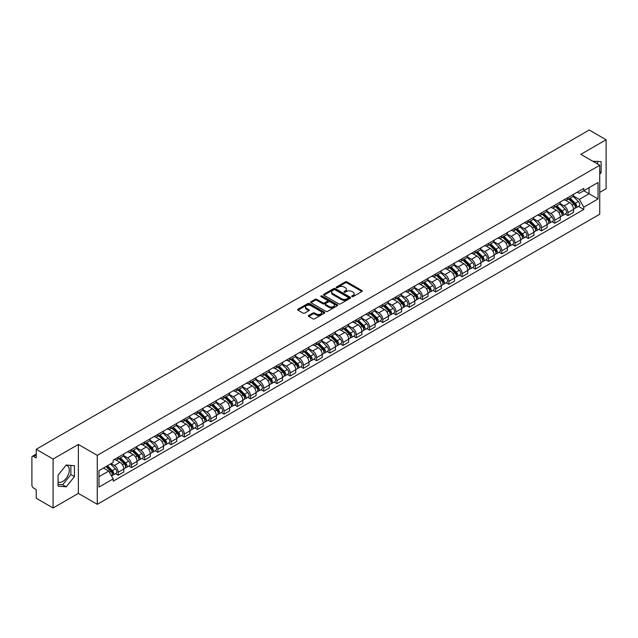 <?xml version="1.0" encoding="UTF-8"?>
<svg xmlns="http://www.w3.org/2000/svg" width="638" height="638" viewBox="0 0 638 638"><rect width="100%" height="100%" fill="white"/><g stroke="black" fill="none" stroke-linecap="round" stroke-linejoin="round"><path stroke-width="0.96" d="M351.921 296.614A0.821 0.478 0 0 0 353.085 296.614L361.929 291.51A1.18 0.678 0 0 0 362.272 291.032A1.18 0.678 0 0 0 361.929 290.553L346.952 281.9A1.18 0.678 0 0 0 345.286 281.9L336.441 287.004A0.821 0.478 0 0 0 337.606 287.682L338.754 287.02A3.764 2.177 0 0 1 344.081 287.02L345.325 287.738A3.764 2.177 0 0 1 346.426 289.277A3.764 2.177 0 0 1 345.325 290.816L344.185 291.478A0.821 0.478 0 0 0 345.349 292.148L346.49 291.486A3.764 2.177 0 0 1 351.817 291.486L353.069 292.212A3.764 2.177 0 0 1 354.17 293.743A3.764 2.177 0 0 1 353.069 295.282L351.921 295.944A0.821 0.478 0 0 0 351.921 296.614L351.921 295.944M592.798 161.254A9.355 5.399 -60 0 1 594.074 161.669A9.355 5.399 -60 0 1 595.071 162.562M65.977 465.341A9.355 5.399 -60 0 1 67.357 465.764A9.355 5.399 -60 0 1 68.792 473.26A9.355 5.399 -60 0 1 62.676 481.499A9.355 5.399 -60 0 1 58.058 481.993M308.752 315.443A1.18 0.678 0 0 0 308.401 315.922A1.18 0.678 0 0 0 308.752 316.4L312.955 318.833A1.18 0.678 0 0 0 314.614 318.833L324.439 313.162A1.18 0.678 0 0 0 324.782 312.676A1.18 0.678 0 0 0 324.439 312.197L309.454 303.552A1.18 0.678 0 0 0 307.795 303.552L297.97 309.223A1.18 0.678 0 0 0 297.627 309.701A1.18 0.678 0 0 0 297.97 310.18L303.05 313.114A1.18 0.678 0 0 0 304.709 313.114L308.912 310.682A1.18 0.678 0 0 0 309.263 310.204A1.18 0.678 0 0 0 308.912 309.725L306.399 308.274A3.15 1.818 0 0 1 305.474 306.982A3.15 1.818 0 0 1 307.42 305.307A3.15 1.818 0 0 1 310.85 305.698L320.715 311.392A3.15 1.818 0 0 1 321.632 312.676A3.15 1.818 0 0 1 319.694 314.359A3.15 1.818 0 0 1 316.257 313.968L314.614 313.019A1.18 0.678 0 0 0 312.955 313.019L308.752 315.443L308.752 316.4L312.955 313.992L312.955 313.019M97.271 455.357L78.362 444.439L53.098 459.033L36.222 449.288L589.225 130.016L606.1 139.754L580.835 154.348L599.744 165.266L97.271 455.357L97.271 504.315L599.744 214.216L599.744 165.266M338.834 303.887A1.18 0.678 0 0 0 340.501 303.887L350.318 298.217A1.18 0.678 0 0 0 350.669 297.739A1.18 0.678 0 0 0 350.318 297.252L335.341 288.607A1.18 0.678 0 0 0 333.674 288.607L323.857 294.277A1.18 0.678 0 0 0 323.506 294.756A1.18 0.678 0 0 0 323.857 295.234L338.834 303.887M321.313 296.798A0.821 0.478 0 0 1 322.15 296.909L337.366 305.698L327.557 311.36A1.18 0.678 0 0 1 325.89 311.36L310.913 302.707L310.913 301.75A1.18 0.678 0 0 0 310.57 302.229A1.18 0.678 0 0 0 310.913 302.707M310.913 301.75L315.116 299.318A1.18 0.678 0 0 1 316.783 299.318L322.852 302.827A1.18 0.678 0 0 0 324.519 302.827L327.31 301.216A1.18 0.678 0 0 0 327.653 300.737A1.18 0.678 0 0 0 327.31 300.259L320.986 296.606A0.821 0.478 0 0 1 322.15 295.936L337.382 304.725A1.18 0.678 0 0 1 337.725 305.203A1.18 0.678 0 0 1 337.382 305.69L337.382 304.725M53.098 459.033L53.098 507.984L36.222 498.246L36.222 489.577L33.599 488.062A2.4 1.388 -120 0 1 31.9 485.119L31.9 457.414A2.4 1.388 -120 0 1 32.394 456.314L36.222 454.104M599.744 192.381L606.1 188.712L606.1 139.754M53.098 507.984L78.362 493.397L97.271 504.315M36.222 449.288L36.222 457.956L33.599 456.433A2.4 1.388 -120 0 0 32.394 456.314M567.948 197.573A5.519 3.182 60 0 1 566.799 200.045L572.398 196.815A5.519 3.182 -120 0 0 573.538 194.343M560.005 203.514L564.048 205.843A5.519 3.182 60 0 1 567.948 212.598L573.538 209.368A5.519 3.182 -120 0 0 569.638 202.613L565.635 200.3M573.538 209.368L573.538 212.358L567.948 215.588L565.26 214.041M566.799 200.045A5.519 3.182 60 0 1 564.088 199.798M567.948 212.598L567.948 215.588M554.717 205.205A5.519 3.182 60 0 1 553.577 207.685L559.167 204.455A5.519 3.182 -120 0 0 560.316 201.975M552.037 221.673L554.717 223.22L560.316 219.99L560.316 217.008A5.519 3.182 -120 0 0 556.416 210.253L552.404 207.94M553.577 207.685A5.519 3.182 60 0 1 550.857 207.438M546.774 211.146L550.817 213.483A5.519 3.182 60 0 1 554.717 220.238L554.717 223.22M541.487 212.845A5.519 3.182 60 0 1 540.346 215.317L545.945 212.087A5.519 3.182 -120 0 0 547.085 209.615M538.807 229.313L541.487 230.86L547.085 227.63L547.085 224.64A5.519 3.182 -120 0 0 543.185 217.885L539.182 215.572M540.346 215.317A5.519 3.182 60 0 1 537.635 215.07M533.551 218.786L537.587 221.115A5.519 3.182 60 0 1 541.487 227.87L541.487 230.86M528.264 220.485A5.519 3.182 60 0 1 527.124 222.957L532.714 219.727A5.519 3.182 -120 0 0 533.854 217.247M525.576 236.945L528.264 238.5L533.862 235.262L533.862 232.28A5.519 3.182 -120 0 0 529.955 225.525L525.951 223.212M527.124 222.957A5.519 3.182 60 0 1 524.404 222.71M520.321 226.418L524.364 228.755A5.519 3.182 60 0 1 528.264 235.51L528.264 238.5M515.033 228.117A5.519 3.182 60 0 1 513.893 230.597L519.491 227.367A5.519 3.182 -120 0 0 520.632 224.887M512.354 244.585L515.033 246.132L520.632 242.903L520.632 239.92A5.519 3.182 -120 0 0 516.732 233.157L512.729 230.844M513.893 230.597A5.519 3.182 60 0 1 511.174 230.342M507.09 234.058L511.134 236.395A5.519 3.182 60 0 1 515.033 243.15L515.033 246.132M501.811 235.757A5.519 3.182 60 0 1 500.663 238.229L506.261 234.999A5.519 3.182 -120 0 0 507.401 232.527M499.123 252.217L501.811 253.772L507.401 250.543L507.401 247.552A5.519 3.182 -120 0 0 503.502 240.797L499.498 238.484M500.663 238.229A5.519 3.182 60 0 1 497.951 237.982M493.868 241.698L497.911 244.027A5.519 3.182 60 0 1 501.811 250.782L501.811 253.772M488.58 243.389A5.519 3.182 60 0 1 487.44 245.869L493.03 242.639A5.519 3.182 -120 0 0 494.179 240.159M485.901 259.857L488.58 261.405L494.179 258.175L494.179 255.192A5.519 3.182 -120 0 0 490.279 248.437L486.268 246.124M487.44 245.869A5.519 3.182 60 0 1 484.72 245.622M480.637 249.33L484.681 251.667A5.519 3.182 60 0 1 488.58 258.422L488.58 261.405M475.35 251.029A5.519 3.182 60 0 1 474.209 253.501L479.808 250.271A5.519 3.182 -120 0 0 480.948 247.799M472.67 267.497L475.35 269.045L480.948 265.815L480.948 262.824A5.519 3.182 -120 0 0 477.049 256.069L473.045 253.757M474.209 253.501A5.519 3.182 60 0 1 471.498 253.254M467.415 256.97L471.45 259.299A5.519 3.182 60 0 1 475.35 266.054L475.35 269.045M462.127 258.661A5.519 3.182 60 0 1 460.987 261.141L466.577 257.911A5.519 3.182 -120 0 0 467.726 255.431M459.44 275.13L462.127 276.677L467.726 273.447L467.726 270.464A5.519 3.182 -120 0 0 463.818 263.709L459.815 261.397M460.987 261.141A5.519 3.182 60 0 1 458.267 260.894M454.184 264.603L458.228 266.939A5.519 3.182 60 0 1 462.127 273.694L462.127 276.677M448.897 266.301A5.519 3.182 60 0 1 447.756 268.781L453.355 265.544A5.519 3.182 -120 0 0 454.495 263.071M446.217 282.77L448.897 284.317L454.495 281.087L454.495 278.096A5.519 3.182 -120 0 0 450.595 271.341L446.592 269.029M447.756 268.781A5.519 3.182 60 0 1 445.045 268.526M440.954 272.243L444.997 274.571A5.519 3.182 60 0 1 448.897 281.334L448.897 284.317M435.674 273.941A5.519 3.182 60 0 1 434.526 276.413L440.124 273.184A5.519 3.182 -120 0 0 441.265 270.711M432.987 290.402L435.674 291.957L441.265 288.719L441.265 285.736A5.519 3.182 -120 0 0 437.365 278.981L433.361 276.669M434.526 276.413A5.519 3.182 60 0 1 431.814 276.166M427.731 279.875L431.774 282.211A5.519 3.182 60 0 1 435.674 288.966L435.674 291.957M422.444 281.573A5.519 3.182 60 0 1 421.303 284.054L426.902 280.824A5.519 3.182 -120 0 0 428.042 278.343M419.764 298.042L422.444 299.589L428.042 296.359L428.042 293.376A5.519 3.182 -120 0 0 424.142 286.614L420.131 284.309M421.303 284.054A5.519 3.182 60 0 1 418.584 283.806M414.501 287.515L418.544 289.851A5.519 3.182 60 0 1 422.444 296.606L422.444 299.589M409.213 289.213A5.519 3.182 60 0 1 408.073 291.686L413.671 288.456A5.519 3.182 -120 0 0 414.812 285.983M406.534 305.682L409.213 307.229L414.812 303.999L414.812 301.008A5.519 3.182 -120 0 0 410.912 294.254L406.908 291.941M408.073 291.686A5.519 3.182 60 0 1 405.361 291.438M401.278 295.155L405.313 297.483A5.519 3.182 60 0 1 409.213 304.238L409.213 307.229M395.991 296.845A5.519 3.182 60 0 1 394.85 299.326L400.441 296.096A5.519 3.182 -120 0 0 401.589 293.616M393.303 313.314L395.991 314.861L401.589 311.631L401.589 308.648A5.519 3.182 -120 0 0 397.689 301.894L393.678 299.581M394.85 299.326A5.519 3.182 60 0 1 392.131 299.078M388.048 302.787L392.091 305.124A5.519 3.182 60 0 1 395.991 311.878L395.991 314.861M382.76 304.486A5.519 3.182 60 0 1 381.62 306.958L387.218 303.728A5.519 3.182 -120 0 0 388.359 301.256M380.081 320.954L382.76 322.501L388.359 319.271L388.359 316.281A5.519 3.182 -120 0 0 384.459 309.526L380.455 307.213M381.62 306.958A5.519 3.182 60 0 1 378.908 306.711M374.817 310.427L378.86 312.756A5.519 3.182 60 0 1 382.76 319.51L382.76 322.501M369.538 312.126A5.519 3.182 60 0 1 368.389 314.598L373.988 311.368A5.519 3.182 -120 0 0 375.128 308.888M366.85 328.586L369.538 330.133L375.128 326.903L375.128 323.921A5.519 3.182 -120 0 0 371.228 317.166L367.225 314.853M368.389 314.598A5.519 3.182 60 0 1 365.678 314.351M361.594 318.059L365.638 320.396A5.519 3.182 60 0 1 369.538 327.15L369.538 330.133M356.307 319.758A5.519 3.182 60 0 1 355.167 322.238L360.765 319A5.519 3.182 -120 0 0 361.906 316.528M353.627 336.226L356.307 337.773L361.906 334.543L361.906 331.553A5.519 3.182 -120 0 0 358.006 324.798L353.994 322.485M355.167 322.238A5.519 3.182 60 0 1 352.447 321.983M348.364 325.699L352.407 328.036A5.519 3.182 60 0 1 356.307 334.791L356.307 337.773M343.077 327.398A5.519 3.182 60 0 1 341.936 329.87L347.535 326.64A5.519 3.182 -120 0 0 348.675 324.168M340.397 343.858L343.077 345.413L348.675 342.183L348.675 339.193A5.519 3.182 -120 0 0 344.775 332.438L340.772 330.125M341.936 329.87A5.519 3.182 60 0 1 339.225 329.623M335.141 333.339L339.177 335.668A5.519 3.182 60 0 1 343.077 342.423L343.077 345.413M329.854 335.03A5.519 3.182 60 0 1 328.714 337.51L334.304 334.28A5.519 3.182 -120 0 0 335.452 331.8M327.166 351.498L329.854 353.045L335.452 349.815L335.452 346.833A5.519 3.182 -120 0 0 331.553 340.078L327.541 337.765M328.714 337.51A5.519 3.182 60 0 1 325.994 337.263M321.911 340.971L325.954 343.308A5.519 3.182 60 0 1 329.854 350.063L329.854 353.045M316.623 342.67A5.519 3.182 60 0 1 315.483 345.142L321.081 341.912A5.519 3.182 -120 0 0 322.222 339.44M313.944 359.138L316.623 360.685L322.222 357.455L322.222 354.465A5.519 3.182 -120 0 0 318.322 347.71L314.319 345.397M315.483 345.142A5.519 3.182 60 0 1 312.772 344.895M308.68 348.611L312.724 350.94A5.519 3.182 60 0 1 316.623 357.695L316.623 360.685M303.401 350.302A5.519 3.182 60 0 1 302.252 352.782L307.851 349.552A5.519 3.182 -120 0 0 308.991 347.072M300.713 366.77L303.401 368.317L308.991 365.088L308.991 362.105A5.519 3.182 -120 0 0 305.092 355.35L301.088 353.037M302.252 352.782A5.519 3.182 60 0 1 299.541 352.535M295.458 356.243L299.501 358.58A5.519 3.182 60 0 1 303.401 365.335L303.401 368.317M290.17 357.942A5.519 3.182 60 0 1 289.03 360.422L294.628 357.184A5.519 3.182 -120 0 0 295.769 354.712M287.491 374.41L290.17 375.957L295.769 372.728L295.769 369.737A5.519 3.182 -120 0 0 291.869 362.982L287.858 360.669M289.03 360.422A5.519 3.182 60 0 1 286.31 360.167M282.227 363.883L286.271 366.212A5.519 3.182 60 0 1 290.17 372.975L290.17 375.957M276.94 365.582A5.519 3.182 60 0 1 275.799 368.054L281.398 364.824A5.519 3.182 -120 0 0 282.538 362.344M274.26 382.042L276.948 383.597L282.538 380.36L282.538 377.377A5.519 3.182 -120 0 0 278.639 370.622L274.635 368.309M275.799 368.054A5.519 3.182 60 0 1 273.088 367.807M269.005 371.515L273.04 373.852A5.519 3.182 60 0 1 276.948 380.607L276.948 383.597M263.717 373.214A5.519 3.182 60 0 1 262.577 375.694L268.167 372.464A5.519 3.182 -120 0 0 269.316 369.984M261.03 389.682L263.717 391.23L269.316 388L269.316 385.017A5.519 3.182 -120 0 0 265.416 378.254L261.405 375.941M262.577 375.694A5.519 3.182 60 0 1 259.857 375.439M255.774 379.155L259.818 381.492A5.519 3.182 60 0 1 263.717 388.247L263.717 391.23M250.487 380.854A5.519 3.182 60 0 1 249.346 383.326L254.945 380.096A5.519 3.182 -120 0 0 256.085 377.624M247.807 397.315L250.487 398.87L256.085 395.64L256.085 392.649A5.519 3.182 -120 0 0 252.185 385.894L248.182 383.582M249.346 383.326A5.519 3.182 60 0 1 246.635 383.079M242.544 386.795L246.587 389.124A5.519 3.182 60 0 1 250.487 395.879L250.487 398.87M237.264 388.486A5.519 3.182 60 0 1 236.116 390.966L241.714 387.737A5.519 3.182 -120 0 0 242.855 385.256M234.577 404.955L237.264 406.502L242.855 403.272L242.855 400.289A5.519 3.182 -120 0 0 238.955 393.534L234.951 391.222M236.116 390.966A5.519 3.182 60 0 1 233.404 390.719M229.321 394.428L233.364 396.764A5.519 3.182 60 0 1 237.264 403.519L237.264 406.502M224.034 396.126A5.519 3.182 60 0 1 222.893 398.598L228.492 395.369A5.519 3.182 -120 0 0 229.632 392.896M221.354 412.595L224.034 414.142L229.632 410.912L229.632 407.921A5.519 3.182 -120 0 0 225.732 401.166L221.729 398.854M222.893 398.598A5.519 3.182 60 0 1 220.174 398.351M216.091 402.068L220.134 404.396A5.519 3.182 60 0 1 224.034 411.151L224.034 414.142M210.811 403.766A5.519 3.182 60 0 1 209.663 406.239L215.261 403.009A5.519 3.182 -120 0 0 216.402 400.528M208.124 420.227L210.811 421.774L216.402 418.544L216.402 415.561A5.519 3.182 -120 0 0 212.502 408.806L208.498 406.494M209.663 406.239A5.519 3.182 60 0 1 206.951 405.991M202.868 409.7L206.903 412.036A5.519 3.182 60 0 1 210.811 418.791L210.811 421.774M197.581 411.398A5.519 3.182 60 0 1 196.44 413.879L202.031 410.641A5.519 3.182 -120 0 0 203.179 408.168M194.901 427.867L197.581 429.414L203.179 426.184L203.179 423.193A5.519 3.182 -120 0 0 199.279 416.439L195.268 414.126M196.44 413.879A5.519 3.182 60 0 1 193.721 413.623M189.638 417.34L193.681 419.668A5.519 3.182 60 0 1 197.581 426.431L197.581 429.414M184.35 419.038A5.519 3.182 60 0 1 183.21 421.511L188.808 418.281A5.519 3.182 -120 0 0 189.949 415.809M181.671 435.499L184.35 437.054L189.949 433.816L189.949 430.833A5.519 3.182 -120 0 0 186.049 424.079L182.045 421.766M183.21 421.511A5.519 3.182 60 0 1 180.498 421.263M176.407 424.972L180.45 427.308A5.519 3.182 60 0 1 184.35 434.063L184.35 437.054M171.128 426.67A5.519 3.182 60 0 1 169.987 429.151L175.578 425.921A5.519 3.182 -120 0 0 176.718 423.441M168.44 443.139L171.128 444.686L176.718 441.456L176.718 438.473A5.519 3.182 -120 0 0 172.818 431.719L168.815 429.406M169.987 429.151A5.519 3.182 60 0 1 167.268 428.903M163.184 432.612L167.228 434.949A5.519 3.182 60 0 1 171.128 441.703L171.128 444.686M157.897 434.311A5.519 3.182 60 0 1 156.757 436.783L162.355 433.553A5.519 3.182 -120 0 0 163.495 431.081M155.217 450.779L157.897 452.326L163.495 449.096L163.495 446.106A5.519 3.182 -120 0 0 159.596 439.351L155.592 437.038M156.757 436.783A5.519 3.182 60 0 1 154.037 436.536M149.954 440.252L153.997 442.581A5.519 3.182 60 0 1 157.897 449.335L157.897 452.326M144.674 441.943A5.519 3.182 60 0 1 143.526 444.423L149.125 441.193A5.519 3.182 -120 0 0 150.265 438.713M141.987 458.411L144.674 459.958L150.265 456.728L150.265 453.746A5.519 3.182 -120 0 0 146.365 446.991L142.362 444.678M143.526 444.423A5.519 3.182 60 0 1 140.815 444.176M136.731 447.884L140.775 450.221A5.519 3.182 60 0 1 144.674 456.975L144.674 459.958M131.444 449.583A5.519 3.182 60 0 1 130.304 452.055L135.894 448.825A5.519 3.182 -120 0 0 137.042 446.353M128.764 466.051L131.444 467.598L137.042 464.368L137.042 461.378A5.519 3.182 -120 0 0 133.143 454.623L129.131 452.31M130.304 452.055A5.519 3.182 60 0 1 127.584 451.808M123.501 455.524L127.544 457.853A5.519 3.182 60 0 1 131.444 464.608L131.444 467.598M118.213 457.223A5.519 3.182 60 0 1 117.073 459.695L122.671 456.465A5.519 3.182 -120 0 0 123.812 453.985M115.534 473.683L118.213 475.238L123.812 472L123.812 469.018A5.519 3.182 -120 0 0 119.912 462.263L115.909 459.95M117.073 459.695A5.519 3.182 60 0 1 114.362 459.448M111.092 463.635L114.314 465.493A5.519 3.182 60 0 1 118.213 472.248L118.213 475.238M577.31 192.166L579.304 193.314L598.045 182.492L589.057 187.684L589.057 193.753L579.304 199.383L573.227 195.874M98.97 476.706L108.723 471.075L113.213 478.859L98.97 487.081L98.97 470.629L113.213 462.406L113.213 460.11L583.802 188.417L583.802 190.714L598.045 198.944L583.802 207.167L579.304 199.383M598.045 182.492L598.045 198.944M113.213 478.859L113.213 481.156L583.802 209.463L583.802 207.167M599.744 174.294L601.14 172.555L601.14 161.645L592.718 161.207M78.362 444.439L78.362 493.397M58.058 486.1L66.24 486.826L74.423 476.65L74.423 465.74L66.24 465.006L58.058 475.19L58.058 486.1M108.723 471.075L103.46 468.037M578.491 206.401L583.802 209.463M597.575 164.014L597.575 161.326M599.744 171.742L601.14 172.555M58.058 484.362L62.676 484.776L70.858 474.592L70.858 465.421M62.676 484.776L66.24 486.826M70.858 474.592L74.423 476.65M352.248 296.734L353.069 296.263A3.764 2.177 0 0 0 354.17 294.724L354.17 293.743M346.426 289.277L346.426 290.258A3.764 2.177 0 0 1 345.325 291.797L344.512 292.268M361.913 291.518L346.952 282.881A1.18 0.678 0 0 0 345.286 282.881L336.768 287.794M350.318 297.252L350.318 298.217L335.341 289.588A1.18 0.678 0 0 0 333.674 289.588L323.873 295.242L323.857 294.277M348.236 298.074A0.821 0.478 0 0 0 348.236 297.396L335.094 289.804A0.821 0.478 0 0 0 333.921 289.804L332.717 290.505A3.764 2.177 0 0 0 331.616 292.044A3.764 2.177 0 0 0 332.717 293.576L341.705 298.767A3.764 2.177 0 0 0 347.032 298.767L348.236 298.074L348.236 299.047A0.821 0.478 0 0 0 348.484 298.712L348.484 297.739M331.616 292.044L331.616 293.017A3.764 2.177 0 0 0 332.717 294.557L332.717 293.576M348.236 299.047L347.032 299.748A3.764 2.177 0 0 1 341.705 299.748L332.717 294.557M310.929 302.715L315.116 300.299L315.116 299.318M327.653 300.737L327.653 301.718A1.18 0.678 0 0 1 327.31 302.197L324.519 303.808A1.18 0.678 0 0 1 322.852 303.808L316.783 300.299A1.18 0.678 0 0 0 315.116 300.299M329.16 306.471A3.15 1.818 0 0 0 332.589 306.862A3.15 1.818 0 0 0 334.535 305.179A3.15 1.818 0 0 0 333.61 303.895L330.141 301.894A1.18 0.678 0 0 0 328.474 301.894L325.683 303.505A1.18 0.678 0 0 0 325.34 303.983A1.18 0.678 0 0 0 325.683 304.462L329.16 306.471L329.16 307.444A3.15 1.818 0 0 0 332.589 307.843A3.15 1.818 0 0 0 334.535 306.16L334.535 305.179M325.34 303.983L325.34 304.964A1.18 0.678 0 0 0 325.683 305.442L325.683 304.462M329.16 307.444L325.683 305.442M321.632 312.676L321.632 313.657A3.15 1.818 0 0 1 319.694 315.339A3.15 1.818 0 0 1 316.257 314.941L314.614 313.992A1.18 0.678 0 0 0 312.955 313.992M305.474 306.982L305.474 307.963A3.15 1.818 0 0 0 306.399 309.247L306.399 308.274M308.896 310.69L306.399 309.247M324.439 312.197L324.439 313.162L309.454 304.525A1.18 0.678 0 0 0 307.795 304.525L297.986 310.188L297.97 309.223M568.657 198.976L573.865 204.12A2.999 1.731 60 0 1 574.655 208.61L573.538 209.256M569.694 200.005L571.903 201.281M569.232 198.641L574.942 204.272A1.435 0.829 60 0 1 575.317 206.433A1.435 0.829 60 0 1 575.189 206.481M570.101 198.147L575.309 203.283A2.999 1.731 60 0 1 576.098 207.781A2.999 1.731 60 0 1 575.197 207.876M573.012 196.249L578.363 201.52A2.999 1.731 60 0 1 579.152 206.018L576.098 207.781M555.427 206.616L560.643 211.752A2.999 1.731 60 0 1 561.432 216.25L560.316 216.896M556.472 207.637L558.681 208.913M556.009 206.281L561.711 211.912A1.435 0.829 60 0 1 562.094 214.065A1.435 0.829 60 0 1 561.958 214.121M556.87 205.779L562.078 210.923A2.999 1.731 60 0 1 562.875 215.413A2.999 1.731 60 0 1 561.966 215.516M559.789 203.881L565.132 209.16A2.999 1.731 60 0 1 565.922 213.658L562.875 215.413M542.204 214.248L547.412 219.392A2.999 1.731 60 0 1 548.202 223.882L547.085 224.528M543.241 215.277L545.45 216.553M542.779 213.913L548.489 219.544A1.435 0.829 60 0 1 548.863 221.705A1.435 0.829 60 0 1 548.736 221.753M543.64 213.419L548.855 218.563A2.999 1.731 60 0 1 549.645 223.053A2.999 1.731 60 0 1 548.736 223.148M546.559 211.521L551.91 216.8A2.999 1.731 60 0 1 552.699 221.29L549.645 223.053M528.974 221.888L534.181 227.024A2.999 1.731 60 0 1 534.979 231.522L533.854 232.168M530.011 222.909L532.22 224.185M529.556 221.553L535.258 227.184A1.435 0.829 60 0 1 535.641 229.337A1.435 0.829 60 0 1 535.505 229.393M530.417 221.051L535.625 226.195A2.999 1.731 60 0 1 536.414 230.693A2.999 1.731 60 0 1 535.513 230.789M533.328 219.161L538.679 224.432A2.999 1.731 60 0 1 539.469 228.93L536.414 230.693M515.743 229.52L520.959 234.664A2.999 1.731 60 0 1 521.748 239.162L520.632 239.808M516.788 230.549L518.997 231.825M516.325 229.194L522.028 234.816A1.435 0.829 60 0 1 522.41 236.977A1.435 0.829 60 0 1 522.283 237.025M517.187 228.691L522.402 233.835A2.999 1.731 60 0 1 523.192 238.325A2.999 1.731 60 0 1 522.283 238.421M520.106 226.793L525.449 232.072A2.999 1.731 60 0 1 526.246 236.562L523.192 238.325M502.521 237.161L507.728 242.304A2.999 1.731 60 0 1 508.518 246.794L507.401 247.44M503.557 238.189L505.767 239.457M503.095 236.826L508.805 242.456A1.435 0.829 60 0 1 509.18 244.617A1.435 0.829 60 0 1 509.052 244.665M503.964 236.331L509.172 241.467A2.999 1.731 60 0 1 509.961 245.965A2.999 1.731 60 0 1 509.06 246.061M506.875 234.433L512.226 239.705A2.999 1.731 60 0 1 513.016 244.202L509.961 245.965M489.29 244.801L494.506 249.936A2.999 1.731 60 0 1 495.295 254.434L494.179 255.08M490.335 245.821L492.544 247.097M489.872 244.466L495.574 250.096A1.435 0.829 60 0 1 495.957 252.249A1.435 0.829 60 0 1 495.822 252.305M490.734 243.963L495.941 249.107A2.999 1.731 60 0 1 496.739 253.597A2.999 1.731 60 0 1 495.83 253.693M493.652 242.065L498.996 247.345A2.999 1.731 60 0 1 499.785 251.835L496.739 253.597M476.068 252.433L481.275 257.577A2.999 1.731 60 0 1 482.065 262.066L480.948 262.712M477.104 253.461L479.313 254.737M476.642 252.098L482.352 257.728A1.435 0.829 60 0 1 482.727 259.889A1.435 0.829 60 0 1 482.599 259.937M477.503 251.603L482.719 256.739A2.999 1.731 60 0 1 483.508 261.237A2.999 1.731 60 0 1 482.599 261.333M480.422 249.705L485.773 254.977A2.999 1.731 60 0 1 486.563 259.475L483.508 261.237M462.837 260.073L468.045 265.209A2.999 1.731 60 0 1 468.842 269.707L467.718 270.353M463.874 261.094L466.083 262.37M463.419 259.738L469.121 265.368A1.435 0.829 60 0 1 469.504 267.521A1.435 0.829 60 0 1 469.369 267.577M464.281 259.235L469.488 264.379A2.999 1.731 60 0 1 470.278 268.877A2.999 1.731 60 0 1 469.377 268.973M467.191 257.345L472.543 262.617A2.999 1.731 60 0 1 473.332 267.115L470.278 268.877M449.615 267.705L454.822 272.849A2.999 1.731 60 0 1 455.612 277.339L454.495 277.985M450.651 268.734L452.86 270.01M450.189 267.37L455.891 273A1.435 0.829 60 0 1 456.274 275.161A1.435 0.829 60 0 1 456.146 275.209M451.05 266.875L456.266 272.019A2.999 1.731 60 0 1 457.055 276.509A2.999 1.731 60 0 1 456.146 276.605M453.969 264.977L459.312 270.257A2.999 1.731 60 0 1 460.11 274.747L457.055 276.509M436.384 275.345L441.592 280.489A2.999 1.731 60 0 1 442.381 284.979L441.265 285.625M437.421 276.366L439.63 277.642M436.958 275.01L442.668 280.64A1.435 0.829 60 0 1 443.043 282.793A1.435 0.829 60 0 1 442.916 282.849M437.827 274.515L443.035 279.651A2.999 1.731 60 0 1 443.825 284.149A2.999 1.731 60 0 1 442.924 284.245M440.738 272.617L446.09 277.889A2.999 1.731 60 0 1 446.879 282.387L443.825 284.149M423.154 282.977L428.369 288.121A2.999 1.731 60 0 1 429.159 292.619L428.042 293.265M424.198 284.006L426.407 285.282M423.736 282.65L429.438 288.28A1.435 0.829 60 0 1 429.821 290.434A1.435 0.829 60 0 1 429.685 290.489M424.597 282.148L429.805 287.291A2.999 1.731 60 0 1 430.602 291.781A2.999 1.731 60 0 1 429.693 291.877M427.516 280.249L432.859 285.529A2.999 1.731 60 0 1 433.649 290.019L430.602 291.781M409.931 290.617L415.139 295.761A2.999 1.731 60 0 1 415.928 300.251L414.812 300.897M410.968 291.646L413.177 292.922M410.505 290.282L416.215 295.912A1.435 0.829 60 0 1 416.59 298.074A1.435 0.829 60 0 1 416.462 298.121M411.366 289.788L416.582 294.923A2.999 1.731 60 0 1 417.372 299.421A2.999 1.731 60 0 1 416.462 299.517M414.285 287.89L419.637 293.161A2.999 1.731 60 0 1 420.426 297.659L417.372 299.421M396.7 298.257L401.916 303.393A2.999 1.731 60 0 1 402.706 307.891L401.581 308.537M397.737 299.278L399.946 300.554M397.283 297.922L402.985 303.552A1.435 0.829 60 0 1 403.368 305.706A1.435 0.829 60 0 1 403.232 305.761M398.144 297.42L403.352 302.564A2.999 1.731 60 0 1 404.141 307.053A2.999 1.731 60 0 1 403.24 307.157M401.063 295.522L406.406 300.801A2.999 1.731 60 0 1 407.196 305.291L404.141 307.053M383.478 305.889L388.686 311.033A2.999 1.731 60 0 1 389.475 315.523L388.359 316.169M384.515 306.918L386.724 308.194M384.052 305.554L389.762 311.185A1.435 0.829 60 0 1 390.137 313.346A1.435 0.829 60 0 1 390.009 313.394M384.913 305.06L390.129 310.196A2.999 1.731 60 0 1 390.919 314.694A2.999 1.731 60 0 1 390.009 314.789M387.832 303.162L393.175 308.433A2.999 1.731 60 0 1 393.973 312.931L390.919 314.694M370.247 313.529L375.455 318.665A2.999 1.731 60 0 1 376.245 323.163L375.128 323.809M371.284 314.55L373.493 315.826M370.822 313.194L376.532 318.825A1.435 0.829 60 0 1 376.914 320.978A1.435 0.829 60 0 1 376.779 321.034M371.691 312.692L376.899 317.836A2.999 1.731 60 0 1 377.688 322.334A2.999 1.731 60 0 1 376.787 322.429M374.602 310.802L379.953 316.073A2.999 1.731 60 0 1 380.742 320.571L377.688 322.334M357.017 321.161L362.232 326.305A2.999 1.731 60 0 1 363.022 330.803L361.906 331.449M358.062 322.19L360.271 323.466M357.599 320.834L363.301 326.457A1.435 0.829 60 0 1 363.684 328.618A1.435 0.829 60 0 1 363.548 328.666M358.46 320.332L363.668 325.476A2.999 1.731 60 0 1 364.465 329.966A2.999 1.731 60 0 1 363.556 330.061M361.379 318.434L366.722 323.713A2.999 1.731 60 0 1 367.512 328.203L364.465 329.966M343.794 328.801L349.002 333.945A2.999 1.731 60 0 1 349.791 338.435L348.675 339.081M344.831 329.83L347.04 331.098M344.368 328.466L350.079 334.097A1.435 0.829 60 0 1 350.453 336.258A1.435 0.829 60 0 1 350.326 336.306M345.23 327.972L350.445 333.108A2.999 1.731 60 0 1 351.235 337.606A2.999 1.731 60 0 1 350.334 337.701M348.149 326.074L353.5 331.345A2.999 1.731 60 0 1 354.289 335.843L351.235 337.606M330.564 336.441L335.779 341.577A2.999 1.731 60 0 1 336.569 346.075L335.444 346.721M331.601 337.462L333.81 338.738M331.146 336.106L336.848 341.737A1.435 0.829 60 0 1 337.231 343.89A1.435 0.829 60 0 1 337.095 343.946M332.007 335.604L337.215 340.748A2.999 1.731 60 0 1 338.004 345.238A2.999 1.731 60 0 1 337.103 345.333M334.926 333.706L340.269 338.985A2.999 1.731 60 0 1 341.059 343.475L338.004 345.238M317.341 344.073L322.549 349.217A2.999 1.731 60 0 1 323.338 353.707L322.222 354.353M318.378 345.102L320.587 346.378M317.915 343.738L323.625 349.369A1.435 0.829 60 0 1 324 351.53A1.435 0.829 60 0 1 323.873 351.578M318.777 343.244L323.992 348.38A2.999 1.731 60 0 1 324.782 352.878A2.999 1.731 60 0 1 323.873 352.974M321.696 341.346L327.039 346.617A2.999 1.731 60 0 1 327.836 351.115L324.782 352.878M304.111 351.713L309.318 356.849A2.999 1.731 60 0 1 310.116 361.347L308.991 361.993M305.147 352.734L307.356 354.01M304.685 351.379L310.395 357.009A1.435 0.829 60 0 1 310.778 359.162A1.435 0.829 60 0 1 310.642 359.218M305.554 350.876L310.762 356.02A2.999 1.731 60 0 1 311.551 360.518A2.999 1.731 60 0 1 310.65 360.614M308.465 348.978L313.816 354.257A2.999 1.731 60 0 1 314.606 358.755L311.551 360.518M290.88 359.346L296.096 364.489A2.999 1.731 60 0 1 296.885 368.979L295.769 369.625M291.925 360.374L294.134 361.65M291.462 359.011L297.164 364.641A1.435 0.829 60 0 1 297.547 366.802A1.435 0.829 60 0 1 297.412 366.85M292.324 358.516L297.539 363.66A2.999 1.731 60 0 1 298.329 368.15A2.999 1.731 60 0 1 297.42 368.246M295.242 356.618L300.586 361.898A2.999 1.731 60 0 1 301.375 366.387L298.329 368.15M277.658 366.986L282.865 372.121A2.999 1.731 60 0 1 283.655 376.619L282.538 377.265M278.694 368.006L280.903 369.282M278.232 366.651L283.942 372.281A1.435 0.829 60 0 1 284.317 374.434A1.435 0.829 60 0 1 284.189 374.49M279.101 366.156L284.309 371.292A2.999 1.731 60 0 1 285.098 375.79A2.999 1.731 60 0 1 284.197 375.886M282.012 364.258L287.363 369.53A2.999 1.731 60 0 1 288.153 374.027L285.098 375.79M264.427 374.618L269.643 379.762A2.999 1.731 60 0 1 270.432 384.259L269.308 384.905M265.464 375.646L267.673 376.922M265.009 374.291L270.711 379.913A1.435 0.829 60 0 1 271.094 382.074A1.435 0.829 60 0 1 270.959 382.13M265.871 373.788L271.078 378.932A2.999 1.731 60 0 1 271.868 383.422A2.999 1.731 60 0 1 270.967 383.518M268.789 371.89L274.133 377.17A2.999 1.731 60 0 1 274.922 381.66L271.868 383.422M251.205 382.258L256.412 387.402A2.999 1.731 60 0 1 257.202 391.891L256.085 392.537M252.241 383.286L254.45 384.554M251.779 381.923L257.489 387.553A1.435 0.829 60 0 1 257.864 389.714A1.435 0.829 60 0 1 257.736 389.762M252.64 381.428L257.856 386.564A2.999 1.731 60 0 1 258.645 391.062A2.999 1.731 60 0 1 257.736 391.158M255.559 379.53L260.902 384.802A2.999 1.731 60 0 1 261.7 389.3L258.645 391.062M237.974 389.898L243.182 395.034A2.999 1.731 60 0 1 243.979 399.532L242.855 400.178M239.011 390.919L241.22 392.195M238.548 389.563L244.258 395.193A1.435 0.829 60 0 1 244.641 397.346A1.435 0.829 60 0 1 244.506 397.402M239.417 389.06L244.625 394.204A2.999 1.731 60 0 1 245.415 398.694A2.999 1.731 60 0 1 244.514 398.798M242.328 387.162L247.68 392.442A2.999 1.731 60 0 1 248.469 396.932L245.415 398.694M224.743 397.53L229.959 402.674A2.999 1.731 60 0 1 230.749 407.164L229.632 407.81M225.788 398.559L227.997 399.835M225.326 397.195L231.028 402.825A1.435 0.829 60 0 1 231.411 404.986A1.435 0.829 60 0 1 231.283 405.034M226.187 396.7L231.403 401.836A2.999 1.731 60 0 1 232.192 406.334A2.999 1.731 60 0 1 231.283 406.43M229.106 394.802L234.449 400.074A2.999 1.731 60 0 1 235.239 404.572L232.192 406.334M211.521 405.17L216.729 410.306A2.999 1.731 60 0 1 217.518 414.804L216.402 415.45M212.558 406.191L214.767 407.467M212.095 404.835L217.805 410.465A1.435 0.829 60 0 1 218.18 412.619A1.435 0.829 60 0 1 218.052 412.674M212.964 404.332L218.172 409.476A2.999 1.731 60 0 1 218.962 413.974A2.999 1.731 60 0 1 218.06 414.07M215.875 402.442L221.226 407.714A2.999 1.731 60 0 1 222.016 412.212L218.962 413.974M198.29 412.802L203.506 417.946A2.999 1.731 60 0 1 204.296 422.444L203.179 423.09M199.335 413.831L201.544 415.107M198.873 412.475L204.575 418.097A1.435 0.829 60 0 1 204.958 420.259A1.435 0.829 60 0 1 204.822 420.306M199.734 411.973L204.942 417.116A2.999 1.731 60 0 1 205.739 421.606A2.999 1.731 60 0 1 204.83 421.702M202.653 410.075L207.996 415.354A2.999 1.731 60 0 1 208.786 419.844L205.739 421.606M185.068 420.442L190.276 425.586A2.999 1.731 60 0 1 191.065 430.076L189.949 430.722M186.105 421.463L188.314 422.739M185.642 420.107L191.352 425.737A1.435 0.829 60 0 1 191.727 427.891A1.435 0.829 60 0 1 191.599 427.946M186.503 419.613L191.719 424.749A2.999 1.731 60 0 1 192.509 429.246A2.999 1.731 60 0 1 191.599 429.342M189.422 417.715L194.773 422.986A2.999 1.731 60 0 1 195.563 427.484L192.509 429.246M171.837 428.082L177.045 433.218A2.999 1.731 60 0 1 177.843 437.716L176.718 438.362M172.874 429.103L175.083 430.379M172.419 427.747L178.122 433.377A1.435 0.829 60 0 1 178.504 435.531A1.435 0.829 60 0 1 178.369 435.587M173.281 427.245L178.488 432.389A2.999 1.731 60 0 1 179.278 436.878A2.999 1.731 60 0 1 178.377 436.974M176.192 425.347L181.543 430.626A2.999 1.731 60 0 1 182.332 435.116L179.278 436.878M158.607 435.714L163.822 440.858A2.999 1.731 60 0 1 164.612 445.348L163.495 445.994M159.652 436.743L161.861 438.019M159.189 435.379L164.891 441.01A1.435 0.829 60 0 1 165.274 443.171A1.435 0.829 60 0 1 165.146 443.219M160.05 434.885L165.266 440.021A2.999 1.731 60 0 1 166.055 444.519A2.999 1.731 60 0 1 165.146 444.614M162.969 432.987L168.312 438.258A2.999 1.731 60 0 1 169.102 442.756L166.055 444.519M145.384 443.354L150.592 448.49A2.999 1.731 60 0 1 151.381 452.988L150.265 453.634M146.421 444.375L148.63 445.651M145.958 443.019L151.669 448.65A1.435 0.829 60 0 1 152.043 450.803A1.435 0.829 60 0 1 151.916 450.859M146.828 442.517L152.035 447.661A2.999 1.731 60 0 1 152.825 452.151A2.999 1.731 60 0 1 151.924 452.254M149.739 440.619L155.09 445.898A2.999 1.731 60 0 1 155.879 450.396L152.825 452.151M132.154 450.986L137.369 456.13A2.999 1.731 60 0 1 138.159 460.62L137.042 461.266M133.198 452.015L135.408 453.291M132.736 450.651L138.438 456.282A1.435 0.829 60 0 1 138.821 458.443A1.435 0.829 60 0 1 138.685 458.491M133.597 450.157L138.805 455.301A2.999 1.731 60 0 1 139.602 459.791A2.999 1.731 60 0 1 138.693 459.886M136.516 448.259L141.859 453.538A2.999 1.731 60 0 1 142.649 458.028L139.602 459.791M118.931 458.626L124.139 463.762A2.999 1.731 60 0 1 124.928 468.26L123.812 468.906M119.968 459.647L122.177 460.923M119.505 458.291L125.215 463.922A1.435 0.829 60 0 1 125.59 466.075A1.435 0.829 60 0 1 125.463 466.131M120.367 457.789L125.582 462.933A2.999 1.731 60 0 1 126.372 467.431A2.999 1.731 60 0 1 125.463 467.526M123.286 455.899L128.637 461.17A2.999 1.731 60 0 1 129.426 465.668L126.372 467.431M106.012 466.569L110.908 471.402A2.999 1.731 60 0 1 111.706 475.9L111.554 475.98M106.737 467.287L108.946 468.563M106.586 466.234L111.985 471.554A1.435 0.829 60 0 1 112.368 473.715A1.435 0.829 60 0 1 112.232 473.763M107.455 465.732L112.352 470.573A2.999 1.731 60 0 1 113.141 475.063A2.999 1.731 60 0 1 112.24 475.158M110.502 463.97L115.406 468.81A2.999 1.731 60 0 1 116.196 473.3L113.141 475.063M131.444 464.608L137.042 461.378M144.674 456.975L150.265 453.746M157.897 449.335L163.495 446.106M171.128 441.703L176.718 438.473M184.35 434.063L189.949 430.833M197.581 426.431L203.179 423.193M210.811 418.791L216.402 415.561M224.034 411.151L229.632 407.921M237.264 403.519L242.855 400.289M250.487 395.879L256.085 392.649M263.717 388.247L269.316 385.017M276.948 380.607L282.538 377.377M290.17 372.975L295.769 369.737M303.401 365.335L308.991 362.105M316.623 357.695L322.222 354.465M329.854 350.063L335.452 346.833M343.077 342.423L348.675 339.193M356.307 334.791L361.906 331.553M369.538 327.15L375.128 323.921M382.76 319.51L388.359 316.281M395.991 311.878L401.589 308.648M409.213 304.238L414.812 301.008M422.444 296.606L428.042 293.376M435.674 288.966L441.265 285.736M448.897 281.334L454.495 278.096M462.127 273.694L467.726 270.464M475.35 266.054L480.948 262.824M488.58 258.422L494.179 255.192M501.811 250.782L507.401 247.552M515.033 243.15L520.632 239.92M528.264 235.51L533.862 232.28M541.487 227.87L547.085 224.64M554.717 220.238L560.316 217.008M118.213 472.248L123.812 469.018M114.314 465.493L119.912 462.263M127.544 457.853L133.143 454.623M140.775 450.221L146.365 446.991M153.997 442.581L159.596 439.351M167.228 434.949L172.818 431.719M180.45 427.308L186.049 424.079M193.681 419.668L199.279 416.439M206.903 412.036L212.502 408.806M220.134 404.396L225.732 401.166M233.364 396.764L238.955 393.534M246.587 389.124L252.185 385.894M259.818 381.492L265.416 378.254M273.04 373.852L278.639 370.622M286.271 366.212L291.869 362.982M299.501 358.58L305.092 355.35M312.724 350.94L318.322 347.71M325.954 343.308L331.553 340.078M339.177 335.668L344.775 332.438M352.407 328.036L358.006 324.798M365.638 320.396L371.228 317.166M378.86 312.756L384.459 309.526M392.091 305.124L397.689 301.894M405.313 297.483L410.912 294.254M418.544 289.851L424.142 286.614M431.774 282.211L437.365 278.981M444.997 274.571L450.595 271.341M458.228 266.939L463.818 263.709M471.45 259.299L477.049 256.069M484.681 251.667L490.279 248.437M497.911 244.027L503.502 240.797M511.134 236.395L516.732 233.157M524.364 228.755L529.955 225.525M537.587 221.115L543.185 217.885M550.817 213.483L556.416 210.253M564.048 205.843L569.638 202.613M36.222 454.918L33.599 456.433M353.069 296.263L353.069 295.282M344.185 292.148L344.185 291.478M345.325 291.797L345.325 290.816M336.441 287.682L336.441 287.004M345.286 282.881L345.286 281.9M346.952 282.881L346.952 281.9M361.929 291.51L361.929 290.553M333.674 289.588L333.674 288.607M335.341 289.588L335.341 288.607M341.705 299.748L341.705 298.767M347.032 299.748L347.032 298.767M316.783 300.299L316.783 299.318M322.852 303.808L322.852 302.827M324.519 303.808L324.519 302.827M327.31 302.197L327.31 301.216M322.15 296.909L322.15 295.936M314.614 313.992L314.614 313.019M316.257 314.941L316.257 313.968M308.912 310.682L308.912 309.725M307.795 304.525L307.795 303.552M309.454 304.525L309.454 303.552M573.865 204.12L572.142 205.109M575.62 205.771L575.077 206.082M578.363 201.52L575.309 203.283M560.643 211.752L558.92 212.749M562.389 213.411L561.847 213.722M565.132 209.16L562.078 210.923M547.412 219.392L545.689 220.389M549.166 221.043L548.624 221.354M551.91 216.8L548.855 218.563M534.181 227.024L532.467 228.021M535.936 228.683L535.394 228.994M538.679 224.432L535.625 226.195M520.959 234.664L519.236 235.661M522.705 236.315L522.171 236.626M525.449 232.072L522.402 233.835M507.728 242.304L506.006 243.293M509.483 243.955L508.941 244.266M512.226 239.705L509.172 241.467M494.506 249.936L492.783 250.933M496.252 251.595L495.71 251.906M498.996 247.345L495.941 249.107M481.275 257.577L479.553 258.565M483.03 259.227L482.488 259.538M485.773 254.977L482.719 256.739M468.045 265.209L466.33 266.206M469.799 266.867L469.257 267.178M472.543 262.617L469.488 264.379M454.822 272.849L453.1 273.846M456.569 274.5L456.034 274.811M459.312 270.257L456.266 272.019M441.592 280.489L439.869 281.478M443.346 282.14L442.804 282.451M446.09 277.889L443.035 279.651M428.369 288.121L426.647 289.118M430.116 289.772L429.581 290.091M432.859 285.529L429.805 287.291M415.139 295.761L413.416 296.75M416.893 297.412L416.351 297.723M419.637 293.161L416.582 294.923M401.916 303.393L400.193 304.39M403.663 305.052L403.12 305.363M406.406 300.801L403.352 302.564M388.686 311.033L386.963 312.022M390.432 312.684L389.898 312.995M393.175 308.433L390.129 310.196M375.455 318.665L373.732 319.662M377.21 320.324L376.667 320.635M379.953 316.073L376.899 317.836M362.232 326.305L360.51 327.302M363.979 327.956L363.445 328.267M366.722 323.713L363.668 325.476M349.002 333.945L347.279 334.934M350.756 335.596L350.214 335.907M353.5 331.345L350.445 333.108M335.779 341.577L334.057 342.574M337.526 343.228L336.984 343.547M340.269 338.985L337.215 340.748M322.549 349.217L320.826 350.206M324.303 350.868L323.761 351.179M327.039 346.617L323.992 348.38M309.318 356.849L307.596 357.846M311.073 358.508L310.531 358.819M313.816 354.257L310.762 356.02M296.096 364.489L294.373 365.486M297.842 366.14L297.308 366.451M300.586 361.898L297.539 363.66M282.865 372.121L281.143 373.118M284.62 373.78L284.077 374.091M287.363 369.53L284.309 371.292M269.643 379.762L267.92 380.758M271.389 381.412L270.847 381.731M274.133 377.17L271.078 378.932M256.412 387.402L254.69 388.39M258.167 389.052L257.624 389.363M260.902 384.802L257.856 386.564M243.182 395.034L241.459 396.031M244.936 396.692L244.394 397.003M247.68 392.442L244.625 394.204M229.959 402.674L228.237 403.663M231.706 404.325L231.171 404.636M234.449 400.074L231.403 401.836M216.729 410.306L215.006 411.303M218.483 411.965L217.941 412.276M221.226 407.714L218.172 409.476M203.506 417.946L201.783 418.943M205.253 419.597L204.71 419.908M207.996 415.354L204.942 417.116M190.276 425.586L188.553 426.575M192.03 427.237L191.488 427.548M194.773 422.986L191.719 424.749M177.045 433.218L175.33 434.215M178.799 434.869L178.257 435.188M181.543 430.626L178.488 432.389M163.822 440.858L162.1 441.847M165.569 442.509L165.035 442.82M168.312 438.258L165.266 440.021M150.592 448.49L148.869 449.487M152.346 450.149L151.804 450.46M155.09 445.898L152.035 447.661M137.369 456.13L135.647 457.127M139.116 457.781L138.574 458.092M141.859 453.538L138.805 455.301M124.139 463.762L122.416 464.759M125.893 465.421L125.351 465.732M128.637 461.17L125.582 462.933M110.908 471.402L109.409 472.272M112.663 473.053L112.121 473.364M115.406 468.81L112.352 470.573"/></g></svg>
